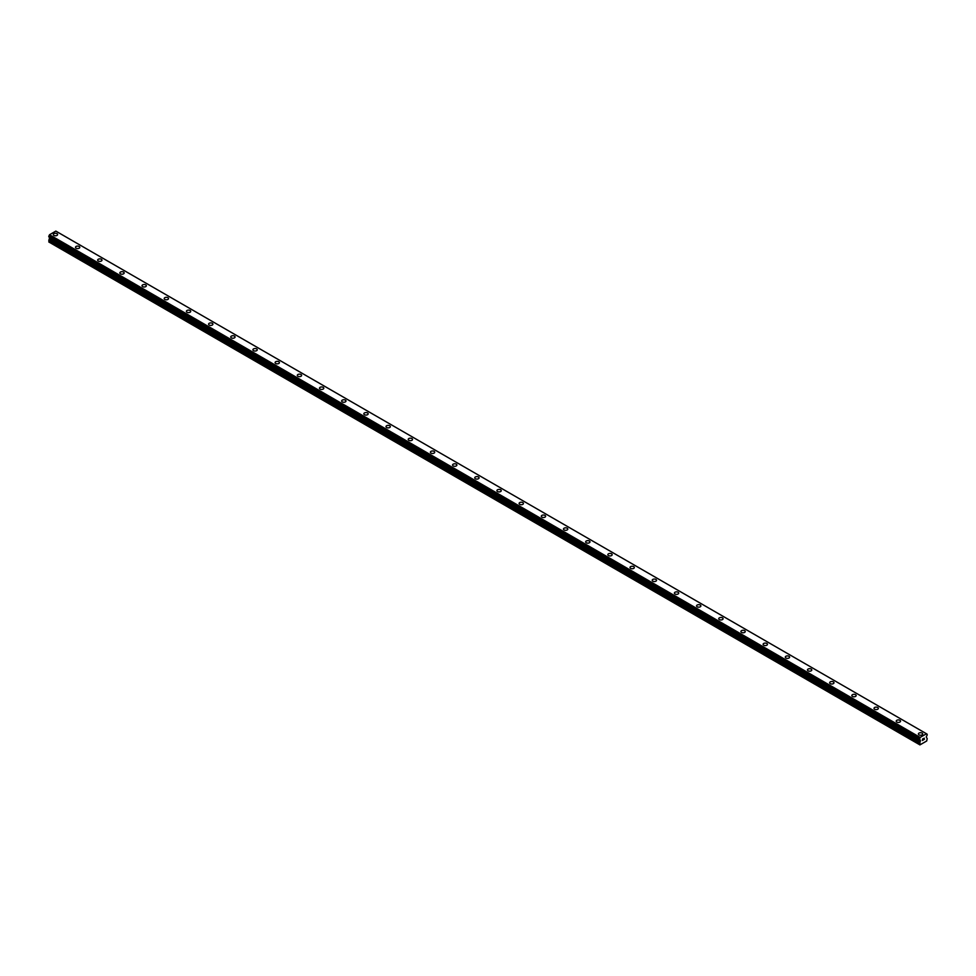 <?xml version="1.0" encoding="UTF-8"?>
<svg xmlns="http://www.w3.org/2000/svg" width="976" height="976" viewBox="0 0 976 976"><rect width="100%" height="100%" fill="white"/><g stroke="black" fill="none" stroke-linecap="round" stroke-linejoin="round"><path stroke-width="1.46" d="M53.302 234.521A2.159 1.244 180 0 1 54.632 233.374A2.159 1.244 180 0 1 56.974 233.642A2.159 1.244 180 0 1 57.608 234.533A2.159 1.244 180 0 1 56.279 235.68A2.159 1.244 180 0 1 53.924 235.399A2.159 1.244 180 0 1 53.302 234.521A2.159 1.244 180 0 1 54.632 233.374A2.159 1.244 180 0 1 56.974 233.642A2.159 1.244 180 0 1 57.608 234.521M75.481 247.331A2.159 1.244 180 0 1 76.811 246.184A2.159 1.244 180 0 1 79.166 246.452A2.159 1.244 180 0 1 79.788 247.331A2.159 1.244 180 0 1 78.458 248.477A2.159 1.244 180 0 1 76.116 248.209A2.159 1.244 180 0 1 75.481 247.331A2.159 1.244 180 0 1 76.811 246.184A2.159 1.244 180 0 1 79.166 246.452A2.159 1.244 180 0 1 79.788 247.331M97.661 260.141A2.159 1.244 180 0 1 98.991 258.982A2.159 1.244 180 0 1 101.345 259.262A2.159 1.244 180 0 1 101.98 260.141A2.159 1.244 180 0 1 100.638 261.287A2.159 1.244 180 0 1 98.295 261.019A2.159 1.244 180 0 1 97.661 260.141A2.159 1.244 180 0 1 98.991 258.994A2.159 1.244 180 0 1 101.345 259.262A2.159 1.244 180 0 1 101.98 260.141M119.841 272.951A2.159 1.244 180 0 1 121.17 271.792A2.159 1.244 180 0 1 123.525 272.072A2.159 1.244 180 0 1 124.159 272.951M123.525 272.06A2.159 1.244 180 0 1 124.159 272.938A2.159 1.244 180 0 1 122.83 274.097A2.159 1.244 180 0 1 120.475 273.829A2.159 1.244 180 0 1 119.841 272.938A2.159 1.244 180 0 1 121.17 271.792A2.159 1.244 180 0 1 123.525 272.06M142.02 285.748A2.159 1.244 180 0 1 143.362 284.602A2.159 1.244 180 0 1 145.705 284.87A2.159 1.244 180 0 1 146.339 285.748A2.159 1.244 180 0 1 145.009 286.895A2.159 1.244 180 0 1 142.655 286.627A2.159 1.244 180 0 1 142.02 285.748A2.159 1.244 180 0 1 143.362 284.602A2.159 1.244 180 0 1 145.705 284.87A2.159 1.244 180 0 1 146.339 285.748M164.212 298.558A2.159 1.244 180 0 1 165.542 297.412A2.159 1.244 180 0 1 167.884 297.68A2.159 1.244 180 0 1 168.519 298.558A2.159 1.244 180 0 1 167.189 299.705A2.159 1.244 180 0 1 164.834 299.437A2.159 1.244 180 0 1 164.212 298.558A2.159 1.244 180 0 1 165.542 297.412A2.159 1.244 180 0 1 167.884 297.68A2.159 1.244 180 0 1 168.519 298.558M186.392 311.368A2.159 1.244 180 0 1 187.721 310.209A2.159 1.244 180 0 1 190.076 310.478A2.159 1.244 180 0 1 190.698 311.368A2.159 1.244 180 0 1 189.368 312.515A2.159 1.244 180 0 1 187.026 312.247A2.159 1.244 180 0 1 186.392 311.368A2.159 1.244 180 0 1 187.721 310.222A2.159 1.244 180 0 1 190.076 310.49A2.159 1.244 180 0 1 190.698 311.368M208.571 324.166A2.159 1.244 180 0 1 209.901 323.019A2.159 1.244 180 0 1 212.256 323.288A2.159 1.244 180 0 1 212.89 324.178A2.159 1.244 180 0 1 211.548 325.325A2.159 1.244 180 0 1 209.206 325.057A2.159 1.244 180 0 1 208.571 324.166A2.159 1.244 180 0 1 209.901 323.019A2.159 1.244 180 0 1 212.256 323.288A2.159 1.244 180 0 1 212.89 324.166M230.751 336.976A2.159 1.244 180 0 1 232.081 335.829A2.159 1.244 180 0 1 234.435 336.098A2.159 1.244 180 0 1 235.07 336.976A2.159 1.244 180 0 1 233.74 338.123A2.159 1.244 180 0 1 231.385 337.855A2.159 1.244 180 0 1 230.751 336.976A2.159 1.244 180 0 1 232.081 335.829A2.159 1.244 180 0 1 234.435 336.098A2.159 1.244 180 0 1 235.07 336.976M252.93 349.786A2.159 1.244 180 0 1 254.26 348.627A2.159 1.244 180 0 1 256.615 348.908A2.159 1.244 180 0 1 257.249 349.786A2.159 1.244 180 0 1 255.919 350.933A2.159 1.244 180 0 1 253.565 350.665A2.159 1.244 180 0 1 252.93 349.786A2.159 1.244 180 0 1 254.26 348.639A2.159 1.244 180 0 1 256.615 348.908A2.159 1.244 180 0 1 257.249 349.786M275.11 362.584A2.159 1.244 180 0 1 276.452 361.437A2.159 1.244 180 0 1 278.794 361.706A2.159 1.244 180 0 1 279.429 362.596A2.159 1.244 180 0 1 278.099 363.743A2.159 1.244 180 0 1 275.744 363.475A2.159 1.244 180 0 1 275.11 362.584A2.159 1.244 180 0 1 276.452 361.437A2.159 1.244 180 0 1 278.794 361.718A2.159 1.244 180 0 1 279.429 362.584M297.302 375.394A2.159 1.244 180 0 1 298.632 374.247A2.159 1.244 180 0 1 300.974 374.516A2.159 1.244 180 0 1 301.608 375.394A2.159 1.244 180 0 1 300.279 376.541A2.159 1.244 180 0 1 297.924 376.272A2.159 1.244 180 0 1 297.302 375.394A2.159 1.244 180 0 1 298.632 374.247A2.159 1.244 180 0 1 300.974 374.516A2.159 1.244 180 0 1 301.608 375.394M319.481 388.204A2.159 1.244 180 0 1 320.811 387.057A2.159 1.244 180 0 1 323.166 387.326A2.159 1.244 180 0 1 323.788 388.204A2.159 1.244 180 0 1 322.458 389.351A2.159 1.244 180 0 1 320.116 389.082A2.159 1.244 180 0 1 319.481 388.204A2.159 1.244 180 0 1 320.811 387.057A2.159 1.244 180 0 1 323.166 387.326A2.159 1.244 180 0 1 323.788 388.204M345.345 400.136A2.159 1.244 180 0 1 345.98 401.014A2.159 1.244 180 0 1 344.638 402.161A2.159 1.244 180 0 1 342.295 401.892A2.159 1.244 180 0 1 341.661 401.014A2.159 1.244 180 0 1 342.991 399.867A2.159 1.244 180 0 1 345.345 400.136M341.661 401.014A2.159 1.244 180 0 1 342.991 399.855A2.159 1.244 180 0 1 345.345 400.123A2.159 1.244 180 0 1 345.98 401.014M363.841 413.812A2.159 1.244 180 0 1 365.17 412.665A2.159 1.244 180 0 1 367.525 412.933A2.159 1.244 180 0 1 368.159 413.824A2.159 1.244 180 0 1 366.83 414.971A2.159 1.244 180 0 1 364.475 414.702A2.159 1.244 180 0 1 363.841 413.812A2.159 1.244 180 0 1 365.17 412.665A2.159 1.244 180 0 1 367.525 412.933A2.159 1.244 180 0 1 368.159 413.812M386.02 426.622A2.159 1.244 180 0 1 387.362 425.475A2.159 1.244 180 0 1 389.705 425.743A2.159 1.244 180 0 1 390.339 426.622A2.159 1.244 180 0 1 389.009 427.769A2.159 1.244 180 0 1 386.655 427.5A2.159 1.244 180 0 1 386.02 426.622A2.159 1.244 180 0 1 387.362 425.475A2.159 1.244 180 0 1 389.705 425.743A2.159 1.244 180 0 1 390.339 426.622M408.212 439.432A2.159 1.244 180 0 1 409.542 438.285A2.159 1.244 180 0 1 411.884 438.553A2.159 1.244 180 0 1 412.519 439.432A2.159 1.244 180 0 1 411.189 440.579A2.159 1.244 180 0 1 408.834 440.31A2.159 1.244 180 0 1 408.212 439.432A2.159 1.244 180 0 1 409.542 438.285A2.159 1.244 180 0 1 411.884 438.553A2.159 1.244 180 0 1 412.519 439.432M430.392 452.242A2.159 1.244 180 0 1 431.721 451.083A2.159 1.244 180 0 1 434.076 451.351A2.159 1.244 180 0 1 434.698 452.242A2.159 1.244 180 0 1 433.368 453.389A2.159 1.244 180 0 1 431.026 453.12A2.159 1.244 180 0 1 430.392 452.242A2.159 1.244 180 0 1 431.721 451.083A2.159 1.244 180 0 1 434.076 451.363A2.159 1.244 180 0 1 434.698 452.242M452.571 465.04A2.159 1.244 180 0 1 453.901 463.893A2.159 1.244 180 0 1 456.256 464.161A2.159 1.244 180 0 1 456.89 465.04A2.159 1.244 180 0 1 455.548 466.199A2.159 1.244 180 0 1 453.206 465.918A2.159 1.244 180 0 1 452.571 465.04A2.159 1.244 180 0 1 453.901 463.893A2.159 1.244 180 0 1 456.256 464.161A2.159 1.244 180 0 1 456.89 465.04M474.751 477.85A2.159 1.244 180 0 1 476.081 476.703A2.159 1.244 180 0 1 478.435 476.971A2.159 1.244 180 0 1 479.07 477.85A2.159 1.244 180 0 1 477.74 478.996A2.159 1.244 180 0 1 475.385 478.728A2.159 1.244 180 0 1 474.751 477.85A2.159 1.244 180 0 1 476.081 476.703A2.159 1.244 180 0 1 478.435 476.971A2.159 1.244 180 0 1 479.07 477.85M496.93 490.66A2.159 1.244 180 0 1 498.26 489.501A2.159 1.244 180 0 1 500.615 489.769A2.159 1.244 180 0 1 501.249 490.66A2.159 1.244 180 0 1 499.919 491.806A2.159 1.244 180 0 1 497.565 491.538A2.159 1.244 180 0 1 496.93 490.66A2.159 1.244 180 0 1 498.26 489.513A2.159 1.244 180 0 1 500.615 489.781A2.159 1.244 180 0 1 501.249 490.66M519.11 503.47A2.159 1.244 180 0 1 520.452 502.311A2.159 1.244 180 0 1 522.794 502.579A2.159 1.244 180 0 1 523.429 503.47M522.794 502.579A2.159 1.244 180 0 1 523.429 503.457A2.159 1.244 180 0 1 522.099 504.616A2.159 1.244 180 0 1 519.744 504.348A2.159 1.244 180 0 1 519.11 503.457A2.159 1.244 180 0 1 520.452 502.311A2.159 1.244 180 0 1 522.794 502.579M541.302 516.267A2.159 1.244 180 0 1 542.632 515.121A2.159 1.244 180 0 1 544.974 515.389A2.159 1.244 180 0 1 545.608 516.267A2.159 1.244 180 0 1 544.279 517.414A2.159 1.244 180 0 1 541.924 517.146A2.159 1.244 180 0 1 541.302 516.267A2.159 1.244 180 0 1 542.632 515.121A2.159 1.244 180 0 1 544.974 515.389A2.159 1.244 180 0 1 545.608 516.267M563.481 529.077A2.159 1.244 180 0 1 564.811 527.931A2.159 1.244 180 0 1 567.166 528.199A2.159 1.244 180 0 1 567.788 529.077A2.159 1.244 180 0 1 566.458 530.224A2.159 1.244 180 0 1 564.116 529.956A2.159 1.244 180 0 1 563.481 529.077A2.159 1.244 180 0 1 564.811 527.931A2.159 1.244 180 0 1 567.166 528.199A2.159 1.244 180 0 1 567.788 529.077M585.661 541.887A2.159 1.244 180 0 1 586.991 540.728A2.159 1.244 180 0 1 589.345 540.997A2.159 1.244 180 0 1 589.98 541.887A2.159 1.244 180 0 1 588.638 543.034A2.159 1.244 180 0 1 586.295 542.766A2.159 1.244 180 0 1 585.661 541.887A2.159 1.244 180 0 1 586.991 540.741A2.159 1.244 180 0 1 589.345 541.009A2.159 1.244 180 0 1 589.98 541.887M607.841 554.685A2.159 1.244 180 0 1 609.17 553.538A2.159 1.244 180 0 1 611.525 553.807A2.159 1.244 180 0 1 612.159 554.697A2.159 1.244 180 0 1 610.83 555.844A2.159 1.244 180 0 1 608.475 555.564A2.159 1.244 180 0 1 607.841 554.685A2.159 1.244 180 0 1 609.17 553.538A2.159 1.244 180 0 1 611.525 553.807A2.159 1.244 180 0 1 612.159 554.685M630.02 567.495A2.159 1.244 180 0 1 631.362 566.348A2.159 1.244 180 0 1 633.705 566.617A2.159 1.244 180 0 1 634.339 567.495A2.159 1.244 180 0 1 633.009 568.642A2.159 1.244 180 0 1 630.655 568.374A2.159 1.244 180 0 1 630.02 567.495A2.159 1.244 180 0 1 631.362 566.348A2.159 1.244 180 0 1 633.705 566.617A2.159 1.244 180 0 1 634.339 567.495M652.212 580.305A2.159 1.244 180 0 1 653.542 579.146A2.159 1.244 180 0 1 655.884 579.427A2.159 1.244 180 0 1 656.519 580.305A2.159 1.244 180 0 1 655.189 581.452A2.159 1.244 180 0 1 652.834 581.184A2.159 1.244 180 0 1 652.212 580.305A2.159 1.244 180 0 1 653.542 579.158A2.159 1.244 180 0 1 655.884 579.427A2.159 1.244 180 0 1 656.519 580.305M674.392 593.103A2.159 1.244 180 0 1 675.721 591.956A2.159 1.244 180 0 1 678.076 592.225A2.159 1.244 180 0 1 678.698 593.115A2.159 1.244 180 0 1 677.368 594.262A2.159 1.244 180 0 1 675.026 593.994A2.159 1.244 180 0 1 674.392 593.103A2.159 1.244 180 0 1 675.721 591.956A2.159 1.244 180 0 1 678.076 592.237A2.159 1.244 180 0 1 678.698 593.103M696.571 605.913A2.159 1.244 180 0 1 697.901 604.766A2.159 1.244 180 0 1 700.256 605.035A2.159 1.244 180 0 1 700.89 605.913A2.159 1.244 180 0 1 699.548 607.06A2.159 1.244 180 0 1 697.206 606.791A2.159 1.244 180 0 1 696.571 605.913A2.159 1.244 180 0 1 697.901 604.766A2.159 1.244 180 0 1 700.256 605.035A2.159 1.244 180 0 1 700.89 605.913M718.751 618.723A2.159 1.244 180 0 1 720.081 617.576A2.159 1.244 180 0 1 722.435 617.845A2.159 1.244 180 0 1 723.07 618.723A2.159 1.244 180 0 1 721.74 619.87A2.159 1.244 180 0 1 719.385 619.601A2.159 1.244 180 0 1 718.751 618.723A2.159 1.244 180 0 1 720.081 617.576A2.159 1.244 180 0 1 722.435 617.845A2.159 1.244 180 0 1 723.07 618.723M744.615 630.655A2.159 1.244 180 0 1 745.249 631.533A2.159 1.244 180 0 1 743.919 632.68A2.159 1.244 180 0 1 741.565 632.411A2.159 1.244 180 0 1 740.93 631.533A2.159 1.244 180 0 1 742.26 630.386A2.159 1.244 180 0 1 744.615 630.655M740.93 631.533A2.159 1.244 180 0 1 742.26 630.374A2.159 1.244 180 0 1 744.615 630.642A2.159 1.244 180 0 1 745.249 631.533M763.11 644.331A2.159 1.244 180 0 1 764.452 643.184A2.159 1.244 180 0 1 766.794 643.452A2.159 1.244 180 0 1 767.429 644.343A2.159 1.244 180 0 1 766.099 645.49A2.159 1.244 180 0 1 763.744 645.209A2.159 1.244 180 0 1 763.11 644.331A2.159 1.244 180 0 1 764.452 643.184A2.159 1.244 180 0 1 766.794 643.452A2.159 1.244 180 0 1 767.429 644.331M785.302 657.141A2.159 1.244 180 0 1 786.632 655.994A2.159 1.244 180 0 1 788.974 656.262A2.159 1.244 180 0 1 789.608 657.141A2.159 1.244 180 0 1 788.279 658.288A2.159 1.244 180 0 1 785.924 658.019A2.159 1.244 180 0 1 785.302 657.141A2.159 1.244 180 0 1 786.632 655.994A2.159 1.244 180 0 1 788.974 656.262A2.159 1.244 180 0 1 789.608 657.141M807.481 669.951A2.159 1.244 180 0 1 808.811 668.792A2.159 1.244 180 0 1 811.166 669.072A2.159 1.244 180 0 1 811.788 669.951A2.159 1.244 180 0 1 810.458 671.098A2.159 1.244 180 0 1 808.116 670.829A2.159 1.244 180 0 1 807.481 669.951A2.159 1.244 180 0 1 808.811 668.804A2.159 1.244 180 0 1 811.166 669.072A2.159 1.244 180 0 1 811.788 669.951M829.661 682.749A2.159 1.244 180 0 1 830.991 681.602A2.159 1.244 180 0 1 833.345 681.87A2.159 1.244 180 0 1 833.98 682.761A2.159 1.244 180 0 1 832.638 683.908A2.159 1.244 180 0 1 830.295 683.639A2.159 1.244 180 0 1 829.661 682.749A2.159 1.244 180 0 1 830.991 681.602A2.159 1.244 180 0 1 833.345 681.882A2.159 1.244 180 0 1 833.98 682.749M851.841 695.559A2.159 1.244 180 0 1 853.17 694.412A2.159 1.244 180 0 1 855.525 694.68A2.159 1.244 180 0 1 856.159 695.559A2.159 1.244 180 0 1 854.83 696.705A2.159 1.244 180 0 1 852.475 696.437A2.159 1.244 180 0 1 851.841 695.559A2.159 1.244 180 0 1 853.17 694.412A2.159 1.244 180 0 1 855.525 694.68A2.159 1.244 180 0 1 856.159 695.559M874.02 708.369A2.159 1.244 180 0 1 875.362 707.222A2.159 1.244 180 0 1 877.705 707.49A2.159 1.244 180 0 1 878.339 708.369A2.159 1.244 180 0 1 877.009 709.515A2.159 1.244 180 0 1 874.655 709.247A2.159 1.244 180 0 1 874.02 708.369A2.159 1.244 180 0 1 875.362 707.222A2.159 1.244 180 0 1 877.705 707.49A2.159 1.244 180 0 1 878.339 708.369M896.212 721.179A2.159 1.244 180 0 1 897.542 720.02A2.159 1.244 180 0 1 899.884 720.288A2.159 1.244 180 0 1 900.519 721.179A2.159 1.244 180 0 1 899.189 722.325A2.159 1.244 180 0 1 896.834 722.057A2.159 1.244 180 0 1 896.212 721.179A2.159 1.244 180 0 1 897.542 720.032A2.159 1.244 180 0 1 899.884 720.3A2.159 1.244 180 0 1 900.519 721.179M918.392 733.989A2.159 1.244 180 0 1 919.721 732.83A2.159 1.244 180 0 1 922.076 733.098A2.159 1.244 180 0 1 922.698 733.989M922.076 733.098A2.159 1.244 180 0 1 922.698 733.976A2.159 1.244 180 0 1 921.368 735.135A2.159 1.244 180 0 1 919.026 734.855A2.159 1.244 180 0 1 918.392 733.976A2.159 1.244 180 0 1 919.721 732.83A2.159 1.244 180 0 1 922.076 733.098M922.466 739.137L923.101 738.759L922.466 739.137M922.466 740.381L923.113 740.015L922.466 740.381M922.381 740.528L923.101 738.661M923.601 738.747L924.272 738.124M924.101 738.93L923.711 739.662L924.101 738.93M923.711 739.662L924.394 739.271L923.711 739.662M923.528 739.857L924.248 738.295M920.014 739.857L919.929 744.895L926.7 740.991L927.2 738.661L926.224 736.917L927.2 735.013L926.627 733.903L927.176 734.22M919.502 739.552L920.161 737.405L926.48 733.757L927.139 734.22M49.703 237.4L48.8 240.486L49.3 242.243L919.929 744.895M920.039 739.869L48.824 236.887L919.441 739.515L48.8 236.839L49.52 234.74L55.839 231.105L926.48 733.757M920.161 737.405L49.52 234.74M920.014 737.685L49.373 235.033M919.49 738.637L48.861 235.972M919.441 738.759L48.8 236.107M919.441 744.615L48.8 241.95M920.039 737.624L49.398 234.96M920.405 740.272L49.776 237.619M920.405 741.065L49.776 238.412M920.283 741.479L49.654 238.815M919.563 742.736L48.922 240.072M919.441 743.139L48.8 240.486"/></g></svg>
